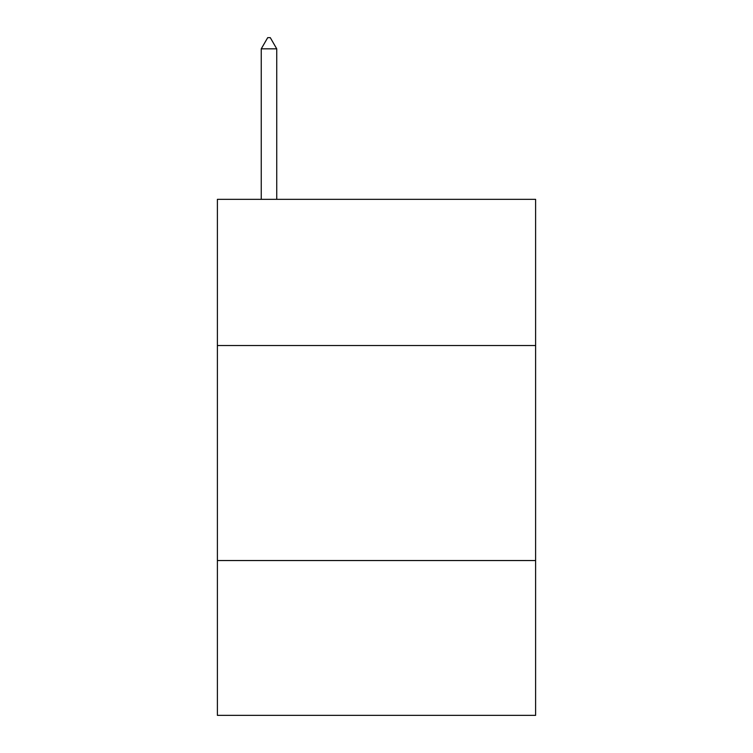 <?xml version="1.0" encoding="UTF-8"?>
<svg xmlns="http://www.w3.org/2000/svg" width="753" height="753" viewBox="0 0 753 753"><rect width="100%" height="100%" fill="white"/><g stroke="black" fill="none" stroke-linecap="round" stroke-linejoin="round"><path stroke-width="1.13" d="M535.609 345.542L535.609 199.338L217.391 199.338L217.391 345.542L535.609 345.542L535.609 715.35L217.391 715.35L217.391 345.542M535.609 560.543L217.391 560.543M276.737 48.832L270.289 37.65L267.71 37.65L261.253 48.832L276.737 48.832L276.737 199.338M261.253 48.832L261.253 199.338"/></g></svg>

